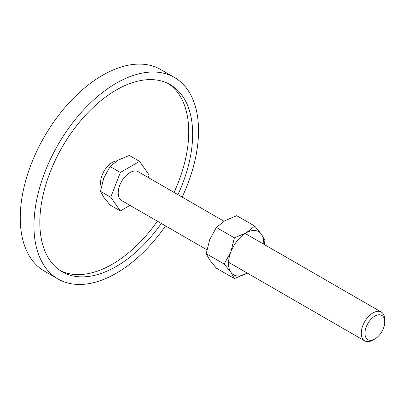 <?xml version="1.0" encoding="UTF-8"?>
<svg xmlns="http://www.w3.org/2000/svg" width="405" height="405" viewBox="0 0 405 405"><rect width="100%" height="100%" fill="white"/><g stroke="black" fill="none" stroke-linecap="round" stroke-linejoin="round"><path stroke-width="0.61" d="M101.24 186.877A16.625 9.598 -60 0 1 100.572 182.761A16.625 9.598 -60 0 1 117.08 160.82M58.067 279.015L44.353 271.097A116.367 67.184 -60 0 1 20.25 217.824A116.367 67.184 -60 0 1 71.042 100.718A116.367 67.184 -60 0 1 160.714 69.544L174.428 77.461A116.367 67.184 120 0 0 84.756 108.636A116.367 67.184 120 0 0 33.964 225.742A116.367 67.184 120 0 0 58.067 279.015A116.367 67.184 120 0 0 165.523 225.884M182.144 197.088A116.367 67.184 120 0 0 198.531 130.734A116.367 67.184 120 0 0 174.428 77.461M60.294 270.621A108.054 62.385 120 0 0 157.403 221.196M174.023 192.4A108.054 62.385 120 0 0 188.735 131.863A108.054 62.385 120 0 0 168.277 83.592M161.322 223.454A108.054 62.385 -60 0 1 62.218 271.816A108.054 62.385 -60 0 1 39.842 222.35A108.054 62.385 -60 0 1 87.009 113.608A108.054 62.385 -60 0 1 170.272 84.66A108.054 62.385 -60 0 1 192.653 134.126A108.054 62.385 -60 0 1 177.942 194.663M129.99 205.37L120.346 210.934L110.079 205.006L103.786 197.311L100.465 191.332L103.786 178.084L110.079 166.551L118.204 160.142L129.306 155.449L139.573 161.377L149.192 175.056L148.235 177.511M245.157 233.467L381.308 312.073A16.625 9.598 120 0 1 384.75 319.682L384.75 321.828A13.998 8.085 120 0 0 374.853 316.113A13.998 8.085 120 0 0 364.951 333.259A13.998 8.085 120 0 0 374.853 338.975A13.998 8.085 120 0 0 384.75 321.828M381.308 312.073A16.625 9.598 120 0 0 368.499 316.528A16.625 9.598 120 0 0 361.24 333.259A16.625 9.598 120 0 0 364.682 340.868A16.625 9.598 120 0 0 372.995 340.043L374.853 338.975M206.854 249.748L121.647 200.551A16.625 9.598 -60 0 1 118.204 192.942A16.625 9.598 -60 0 1 125.464 176.215A16.625 9.598 -60 0 1 138.272 171.76L223.985 221.246M120.346 210.934L110.732 197.255L100.465 191.332M110.732 197.255L120.346 172.479L110.079 166.551M120.346 172.479L139.573 161.377M224.203 264.075L230.865 272.226L234.384 278.559L246.139 273.588A24.938 14.398 120 0 0 247.116 272.99L246.139 273.588A24.938 14.398 120 0 1 230.865 272.226A24.938 14.398 120 0 1 228.506 263.407A24.938 14.398 120 0 1 230.865 251.864L224.203 264.075L206.196 253.677L209.709 239.649L216.371 227.438L224.977 220.654L236.733 215.688L254.74 226.081L246.139 232.87L234.384 237.836L230.865 251.864A24.938 14.398 120 0 1 246.139 232.87A24.938 14.398 120 0 1 261.407 234.232L254.74 226.081M263.741 244.2A24.938 14.398 120 0 0 263.766 243.051A24.938 14.398 120 0 0 261.407 234.232L264.921 240.565L264.257 244.498M234.384 278.559L216.371 268.161L209.709 260.01L206.196 253.677M216.371 227.438L234.384 237.836M228.531 262.263L364.682 340.868"/></g></svg>
